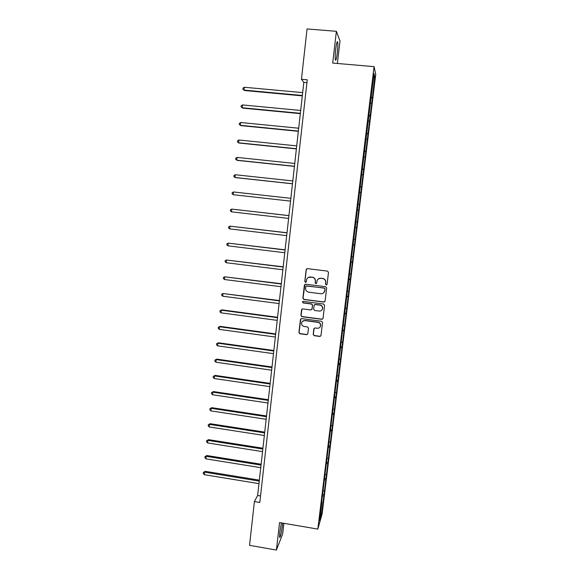<?xml version="1.0" encoding="UTF-8"?>
<svg xmlns="http://www.w3.org/2000/svg" width="579" height="579" viewBox="0 0 579 579"><rect width="100%" height="100%" fill="white"/><g stroke="black" fill="none" stroke-linecap="round" stroke-linejoin="round"><path stroke-width="0.87" d="M326.209 284.948L327.084 284.267L328.488 272.376L327.504 271.117L307.413 268.634L306.168 269.619L304.807 281.459L305.495 282.335L306.313 281.85L306.754 279.244C307.492 277.645 308.745 276.9 310.503 277.008L312.175 277.211C314.31 277.703 315.36 279.042 315.323 281.228L315.142 282.762L315.83 283.645L316.662 283.131L317.06 280.641C317.784 278.977 319.051 278.195 320.867 278.304L322.546 278.513C324.689 278.998 325.738 280.337 325.702 282.538L325.514 284.072L326.209 284.948M318.414 278.89L320.99 278.209L322.662 278.419C324.805 278.912 325.854 280.25 325.811 282.436L325.63 283.971L326.317 284.854L326.874 284.716M306.827 268.721L306.313 269.539L304.952 281.365L306.088 282.168M308.252 277.471L312.305 277.124C314.44 277.609 315.49 278.948 315.454 281.141L315.273 282.668L316.46 283.442M281.437 522.902L279.78 532.311L279.563 537.413C280.345 537.558 281.285 533.679 282.386 525.775L282.632 523.105M337.296 52.87C337.846 47.775 337.97 44.185 337.68 42.115C337.166 40.783 336.515 43.136 335.733 49.164C335.183 54.296 335.06 57.878 335.357 59.905C335.878 61.193 336.522 58.848 337.296 52.87M313.203 334.452L314.18 335.697L319.767 336.457L320.969 335.69L322.546 322.503L321.569 321.251L301.645 318.602L300.472 319.311L298.923 332.52L299.893 333.765L306.617 334.676L307.796 333.938L308.491 328.177L307.514 326.932L304.178 326.484C302.108 325.912 301.29 324.58 301.717 322.496C302.31 321.135 303.36 320.498 304.858 320.6L317.972 322.344C319.984 322.879 320.824 324.16 320.484 326.201C319.919 327.656 318.848 328.336 317.278 328.235L315.092 327.946L313.898 328.691L313.203 334.452L314.31 335.531L319.89 336.283L320.867 335.921M337.376 63.473L340.003 40.906L336.385 31.309L332.715 63.068L374.077 66.636L317.835 529.097L279.585 522.584L276.407 550.05L249.535 545.338L254.413 501.559L259.805 502.463L307.246 79.793L301.449 79.272L303.816 82.377L257.641 495.486L254.413 501.559M336.385 31.309L307.058 28.95L301.449 79.272M323.835 302.086L325.087 301.116L326.643 287.98L325.659 286.721L305.618 284.188L304.38 285.158L302.875 298.25L303.852 299.502L323.835 302.086L324.841 301.688M324.587 305.285L323.002 318.551L321.794 319.318L301.869 316.677L300.892 315.432L301.594 309.606L302.766 308.904L310.843 309.96L312.081 308.998L312.508 305.292L311.531 304.04L303.114 302.947L302.477 301.891L303.295 301.398L323.61 304.033L324.587 305.285M276.407 550.05L282.661 533.947L283.898 523.322M321.656 501.819L374.012 73.562L374.736 76.775L372.384 97.974L324.016 494.64L321.432 514.109L319.601 520.535L321.866 501.942M374.077 66.636L375.742 74.423L322.134 513.848L317.835 529.097M323.212 490.898L324.276 490.724M324.551 479.911L325.615 479.745M325.181 474.715L326.252 474.556M326.505 463.67L327.598 463.518M327.164 458.445L328.228 458.3M328.409 447.357L329.581 447.212M329.154 442.095L330.225 441.972M330.32 430.964L331.579 430.827M331.152 425.666L332.223 425.558M332.281 414.477L333.591 414.361M333.164 409.158L334.235 409.064M334.3 397.911L335.603 397.809M335.183 392.562L336.254 392.49M336.327 381.257L337.629 381.177M337.21 375.887L338.281 375.829M338.36 364.517L339.67 364.459M339.251 359.125L340.322 359.081M340.409 347.69L341.719 347.661M341.306 342.276L342.377 342.254M342.471 330.783L343.774 330.775M343.361 325.347L344.44 325.34M344.534 313.789L345.844 313.804M345.439 308.325L346.51 308.339M346.618 296.709L347.921 296.745M302.766 301.521L303.114 302.947M347.516 291.223L348.594 291.259M348.703 279.541L350.013 279.599M349.607 274.033L350.686 274.084M350.802 262.287L352.112 262.367M351.714 256.75L352.792 256.823M352.915 244.939L354.225 245.04M353.827 239.38L354.905 239.474M355.036 227.511L356.346 227.634M355.955 221.923L357.033 222.032M357.402 210.011L358.481 210.134M357.858 204.351L359.168 204.503M359.545 192.402L360.623 192.546M360 186.706L361.318 186.887M361.701 174.699L362.78 174.865M362.157 168.974L363.474 169.177M363.865 156.909L364.944 157.09M364.329 151.148L365.646 151.372M366.044 139.025L367.122 139.228M366.507 133.228L367.824 133.481M368.237 121.047L369.315 121.264M368.7 115.214L370.017 115.489M370.437 102.975L371.515 103.214M370.907 97.106L372.225 97.41M374.736 76.775L373.527 77.564M260.536 495.964L257.641 495.486M306.921 82.659L303.816 82.377M322.583 496.073L323.647 495.892M321.432 514.109L320.476 513.378M370.821 97.829L372.384 97.974M368.628 115.822L370.191 115.966M366.449 133.72L368.005 133.872M364.285 151.524L365.834 151.676M362.128 169.234L363.67 169.401M359.986 186.858L361.528 187.024M357.851 204.387L359.385 204.561M355.05 227.402L356.577 227.583M352.944 244.729L354.464 244.91M350.845 261.969L352.365 262.149M348.753 279.114L350.273 279.302M346.676 296.18L348.189 296.368M344.614 313.152L346.119 313.355M342.558 330.044L344.064 330.247M340.51 346.85L342.015 347.06M338.476 363.576L339.974 363.786M336.45 380.215L337.941 380.425M334.553 396.789L335.921 396.984M332.657 413.276L333.917 413.464M330.667 429.669L331.919 429.857M328.677 445.982L329.929 446.177M326.701 462.216L327.946 462.411M324.739 478.363L325.977 478.565M322.778 494.437L324.016 494.64M304.938 284.318L303.02 298.134L303.997 299.386L323.958 301.963M324.935 289.008L324.24 288.125L306.66 285.896L305.835 286.388L305.603 288.19C305.567 290.376 306.617 291.707 308.745 292.2L320.752 293.734C322.612 293.835 323.893 293.025 324.595 291.302L325.051 288.907L324.24 288.125M306.19 285.99L324.363 288.024M323.69 292.757L324.739 290.622M325.051 288.907L324.855 290.52M301.97 309.106L301.044 315.287L302.014 316.532L321.917 319.167L322.858 318.841M311.828 309.584L312.646 305.162L311.668 303.917L303.258 302.824M319.246 311.061C320.809 311.155 321.881 310.474 322.452 309.027C322.814 306.971 321.975 305.669 319.948 305.133L315.302 304.532L314.064 305.495L313.63 309.2L314.607 310.453L319.246 311.061M321.895 310.04L322.575 308.889C322.93 306.841 322.098 305.546 320.064 305.003L319.948 305.133M314.462 304.771L315.432 304.402L320.064 305.003M314.158 328.257L313.333 334.286M320.057 327.055L320.607 326.042C320.947 324.008 320.107 322.727 318.095 322.192L317.972 322.344M302.462 321.359L305.003 320.448L318.095 322.192M300.812 318.834L299.075 332.353L300.045 333.598L306.754 334.503L307.666 334.206M302.672 92.618L244.316 87.255L244.027 90.092L244.584 90.527L302.31 95.875M244.584 90.527L242.869 89.246L244.027 90.092L302.354 95.484M242.869 89.246L242.985 88.109L244.316 87.255M300.675 110.466L242.492 104.929L242.203 107.752L242.767 108.128L300.32 113.636M242.492 104.929L241.168 105.754L241.052 106.883L242.203 107.752L300.356 113.318M298.692 128.22L240.676 122.509L240.386 125.317L240.958 125.636L298.344 131.317M240.676 122.509L239.359 123.313L239.243 124.434L240.386 125.317L298.373 131.057M296.716 145.886L238.874 140.002L238.584 142.803L239.156 143.049L296.383 148.904M238.874 140.002L237.556 140.777L237.441 141.898L238.584 142.803L296.405 148.709M294.754 163.459L237.072 157.408L236.789 160.188L237.368 160.383L294.429 166.397M237.072 157.408L235.762 158.154L235.653 159.268L236.789 160.188L294.443 166.267M292.8 180.945L235.284 174.728L235.002 177.492L235.581 177.63L292.482 183.804M235.284 174.728L233.981 175.451L233.865 176.552L235.002 177.492L292.489 183.738M233.807 194.783L290.542 201.123L233.807 194.783M290.853 198.336L233.503 191.96L233.221 194.71L232.092 193.755L232.208 192.655L233.503 191.96M288.928 215.605L231.738 209.099L231.455 211.842L288.61 218.413M288.921 215.649L231.738 209.099L230.442 209.772L230.333 210.865L231.455 211.842M287.01 232.758L229.972 226.157L229.689 228.886L286.692 235.617M286.996 232.867L229.972 226.157L228.691 226.802L228.575 227.894L229.689 228.886M285.1 249.831L228.22 243.129L227.938 245.843L284.774 252.733M285.078 249.998L228.22 243.129L226.939 243.752L226.83 244.837L227.938 245.843M283.203 266.825L226.476 260.022L226.194 262.721L282.87 269.771M283.174 267.042L226.476 260.022L225.202 260.615L225.093 261.694L226.194 262.721M281.314 283.724L224.739 276.827L224.464 279.512L280.974 286.714M281.278 284.007L224.739 276.827L223.472 277.392L223.364 278.47L224.464 279.512M279.433 300.544L223.016 293.546L222.734 296.216L279.092 303.577M279.396 300.877L223.016 293.546L221.75 294.089L221.641 295.16L222.734 296.216M277.558 317.278L221.916 309.874L221.294 310.185L221.019 312.841L277.218 320.353M277.515 317.676L221.294 310.185L220.034 310.706L221.916 309.874M221.019 312.841L219.926 311.77L220.034 310.706M275.698 333.931L220.208 326.375L219.586 326.744L219.311 329.386L275.351 337.05M275.647 334.38L219.586 326.744L218.334 327.236L220.208 326.375M219.311 329.386L218.225 328.293L218.334 327.236M273.845 350.498L218.507 342.797L217.885 343.217L217.61 345.851L273.491 353.66M273.787 351.004L217.885 343.217L216.633 343.687L218.507 342.797M217.61 345.851L216.524 344.744L216.633 343.687M272.007 366.985L216.821 359.132L216.191 359.61L215.916 362.23L271.645 370.191M271.942 367.549L216.191 359.61L214.947 360.058L216.821 359.132M215.916 362.23L214.838 361.108L214.947 360.058M270.169 383.392L215.142 375.395L214.505 375.923L214.237 378.536L269.807 386.642M270.103 384.007L214.505 375.923L213.267 376.35L215.142 375.395M214.237 378.536L213.159 377.392L213.267 376.35M268.345 399.713L213.47 391.578L212.826 392.157L212.558 394.755L267.976 403.006M268.272 400.386L212.826 392.157L211.596 392.562L213.47 391.578M212.558 394.755L211.487 393.597L211.596 392.562M266.528 415.961L211.805 407.681L211.161 408.318L210.894 410.895L266.159 419.29M266.449 416.685L211.161 408.318L209.931 408.694L211.805 407.681M210.894 410.895L209.83 409.729L209.931 408.694M264.726 432.129L210.148 423.705L209.497 424.393L209.236 426.962L264.35 435.495M264.639 432.904L209.497 424.393L208.281 424.747L210.148 423.705M209.236 426.962L208.172 425.775L208.281 424.747M262.924 448.211L208.498 439.656L207.847 440.387L207.586 442.949L262.54 451.627M262.83 449.043L207.847 440.387L206.631 440.728L208.498 439.656M207.586 442.949L206.529 441.748L206.631 440.728M261.136 464.22L206.855 455.528L206.204 456.31L205.943 458.858L260.753 467.673M261.035 465.103L206.204 456.31L204.995 456.628L206.855 455.528M205.943 458.858L204.886 457.642L204.995 456.628M259.356 480.15L205.227 471.32L204.568 472.16L204.307 474.686L258.965 483.646M259.247 481.091L204.568 472.16L203.359 472.45L205.227 471.32M204.307 474.686L203.258 473.463L203.359 472.45M337.065 42.064L337.68 42.115"/></g></svg>
